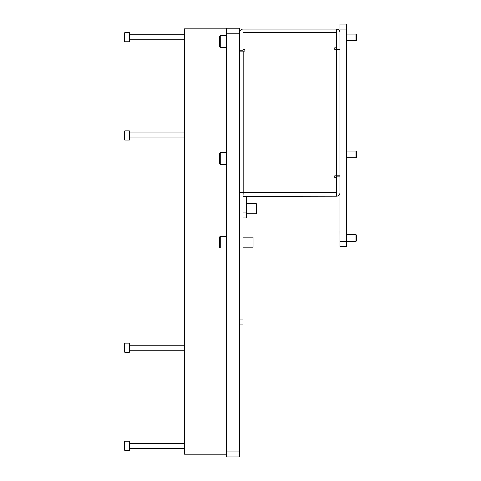 <?xml version="1.0" encoding="UTF-8"?>
<svg xmlns="http://www.w3.org/2000/svg" width="481" height="481" viewBox="0 0 481 481"><rect width="100%" height="100%" fill="white"/><g stroke="black" fill="none" stroke-linecap="round" stroke-linejoin="round"><path stroke-width="0.72" d="M246.356 213.756L256.385 213.756L256.385 203.728L246.356 203.728M339.959 175.818L334.776 175.818L334.776 177.489L336.616 177.489L336.616 196.206L243.013 196.374A3.511 3.511 0 0 1 243.019 196.206L243.182 192.695L239.67 192.695L243.013 192.863L239.67 192.863L239.67 456.95L226.298 456.95L226.298 28.229L239.67 28.229L239.67 32.576A3.511 3.511 0 0 1 243.013 29.07L336.616 29.064L336.616 47.781L334.776 47.781L334.776 49.453L339.959 49.453M239.67 32.576L239.67 51.124L244.853 51.124L244.853 49.453L243.013 49.453L243.013 29.064M334.776 47.781L334.776 49.453M244.853 51.124L244.853 49.453M334.776 175.818L334.776 177.489M243.013 319.059L243.013 324.074L239.67 324.074L239.67 319.059L243.013 319.059L243.013 212.921L246.356 212.921L246.356 217.935L243.013 217.935L243.013 196.206L246.525 196.206M246.356 212.921L246.356 196.374M239.67 50.794L243.013 50.794L243.013 49.453M239.67 51.124L239.67 192.695M336.616 196.206A3.511 3.511 0 0 0 339.959 192.695M339.959 176.148L336.616 176.148L336.616 177.489M339.959 32.576A3.511 3.511 0 0 0 336.616 29.07M336.616 47.781L336.616 49.122L339.959 49.122M226.298 28.83L184.518 28.83L184.518 454.208L226.298 454.208M243.013 237.157L253.042 237.157L253.042 247.186L243.013 247.186M346.645 29.064L339.959 29.064L339.959 24.05L346.645 24.05L346.645 246.35L339.959 246.35L339.959 241.336L356.018 241.336L356.018 234.65L346.645 234.65M339.959 29.064L339.959 241.336M220.286 47.451L219.613 46.783L219.613 36.418L220.286 35.75L220.286 47.451L226.298 47.451M220.286 35.75L226.298 35.75M356.018 40.765L356.018 34.079L356.655 34.716L356.655 40.127L356.018 40.765L346.645 40.765M356.018 34.079L346.645 34.079M339.941 30.399L339.941 32.233M356.018 234.65L356.655 235.287L356.655 240.698L356.018 241.336M339.941 230.97L339.959 245.015M356.018 157.762L356.018 151.076L356.655 151.713L356.655 157.131L356.018 157.762L346.645 157.762M356.018 151.076L346.645 151.076M220.286 164.448L219.613 163.78L219.613 153.421L220.286 152.748L220.286 164.448L226.298 164.448M220.286 152.748L226.298 152.748M220.286 248.022L219.613 247.354L219.613 236.989L220.286 236.321L220.286 248.022L226.298 248.022M220.286 236.321L226.298 236.321M124.844 450.45L124.345 449.945L124.345 441.756L124.844 441.257L124.844 450.45L129.359 450.45L129.359 441.257L124.844 441.257M124.844 352.332L124.345 351.833L124.345 343.644L124.844 343.145L124.844 352.332L129.359 352.332L129.359 343.145L124.844 343.145M124.844 41.781L124.345 41.282L124.345 33.093L124.844 32.594L124.844 41.781L129.359 41.781L129.359 32.594L124.844 32.594M124.844 140.061L124.345 139.562L124.345 131.373L124.844 130.868L124.844 140.061L129.359 140.061L129.359 130.868L124.844 130.868M336.447 175.818L336.447 49.453M243.013 32.576L336.616 32.576M243.182 51.124L243.182 192.695L336.616 192.695M239.67 33.243L226.298 33.243M239.67 451.936L226.298 451.936M184.518 448.358L129.359 448.358M184.518 443.344L129.359 443.344M184.518 345.232L129.359 345.232M184.518 350.246L129.359 350.246M184.518 39.695L129.359 39.695M184.518 34.68L129.359 34.68M184.518 132.96L129.359 132.96M184.518 137.975L129.359 137.975"/></g></svg>
